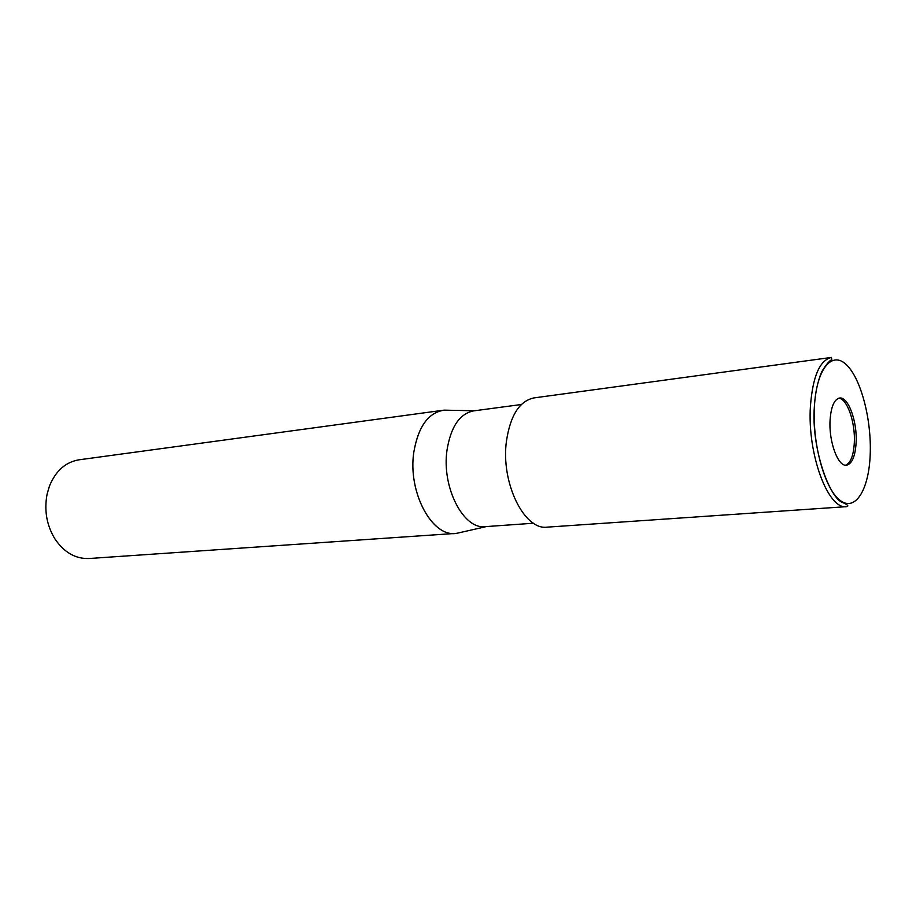 <?xml version="1.0" encoding="UTF-8"?>
<svg xmlns="http://www.w3.org/2000/svg" width="916" height="916" viewBox="0 0 916 916"><rect width="100%" height="100%" fill="white"/><g stroke="black" fill="none" stroke-linecap="round" stroke-linejoin="round"><path stroke-width="1.37" d="M845.525 465.214C850.609 463.107 853.54 455.618 854.319 442.749C855.475 422.494 847.105 398.254 838.678 398.231M521.387 404.506L473.549 410.895C459.695 413.723 450.867 426.73 447.042 449.916C441.375 487.094 463.473 529.86 485.377 526.643L533.513 523.219M442.92 410.288L444.363 410.15C428.539 412.395 418.383 426.284 413.883 451.84C407.551 491.423 431.573 536.856 455.504 533.421L456.935 533.284C432.684 538.494 407.368 492.384 413.883 451.84C418.131 427.222 427.818 413.368 442.92 410.288L79.051 459.809C65.631 462.065 55.784 470.79 49.487 485.972L47.105 494.113C44.048 510.281 46.647 525.189 54.891 538.86C64.12 552.462 75.536 559.012 89.138 558.508L455.504 533.421M830.068 420.238C828.694 441.649 838.048 466.851 846.453 465.225C852.029 463.908 855.258 456.363 856.128 442.577C857.353 421.452 848.205 396.353 839.583 398.036C834.213 399.307 831.041 406.704 830.068 420.238M534.051 397.899C519.532 400.933 510.327 415.36 506.434 441.168C500.674 482.709 524.284 530.616 547.264 527.135L846.693 506.64C828.213 510.201 807.145 454.015 810.431 406.132C812.732 376.465 819.74 360.217 831.453 357.423L534.051 397.899M814.404 406.819C812.263 444.409 824.892 489.327 840.144 500.411C855.361 512.067 868.929 489.694 870.2 454.634C871.677 419.723 861.017 378.548 846.407 364.74C831.854 350.404 816.328 369.045 814.404 406.819M474.488 410.769L444.363 410.15M486.327 526.574L456.935 533.284M831.453 357.423L831.797 359.484C831.762 360.251 829.518 358.9 821.641 371.953C817.599 381.64 815.171 393.25 814.358 406.773C811.095 449.149 830.228 499.209 842.846 502.609C847.735 504.796 849.018 506.136 846.693 506.64"/></g></svg>
